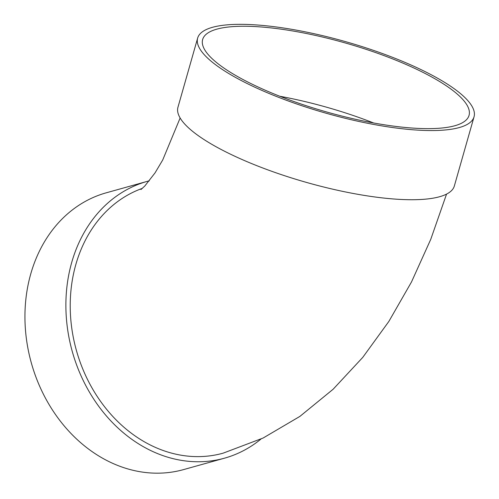 <?xml version="1.0" encoding="UTF-8"?>
<svg xmlns="http://www.w3.org/2000/svg" width="499" height="499" viewBox="0 0 499 499"><rect width="100%" height="100%" fill="white"/><g stroke="black" fill="none" stroke-linecap="round" stroke-linejoin="round"><path stroke-width="0.75" d="M279.777 96.257A138.497 35.741 -164.1 0 1 373.595 122.966M474.05 116.791L454.352 185.959A143.693 37.082 -164.1 0 1 305.999 182.278A143.693 37.082 -164.1 0 1 177.95 107.266L197.648 38.092A143.693 37.082 -164.1 0 1 266.547 25.823A143.693 37.082 -164.1 0 1 409.479 64.327A143.693 37.082 -164.1 0 1 474.05 116.791A143.693 37.082 -164.1 0 1 325.691 113.105A143.693 37.082 -164.1 0 1 197.648 38.092M142.396 188.354A138.497 113.703 74.4 0 0 77.495 354.171A138.497 113.703 74.4 0 0 223.128 453.167L263.092 438.041L299.899 416.397L333.139 389.239L362.754 357.39L388.84 321.468L411.5 281.96L430.756 239.333L446.555 194.092M260.958 439.058A143.693 117.97 -105.6 0 1 224.525 458.169A143.693 117.97 -105.6 0 1 65.893 307.278A143.693 117.97 -105.6 0 1 147.255 181.362A143.693 117.97 -105.6 0 1 149.313 180.813M224.525 458.169L183.582 469.596A143.693 117.97 -105.6 0 1 24.95 318.705A143.693 117.97 -105.6 0 1 106.318 192.789L147.255 181.362M269.055 27.688A138.497 35.741 -164.1 0 1 406.822 64.801A138.497 35.741 -164.1 0 1 469.054 115.363A138.497 35.741 -164.1 0 1 326.059 111.813A138.497 35.741 -164.1 0 1 202.644 39.515A138.497 35.741 -164.1 0 1 269.055 27.688M140.961 189.533L144.81 186.002L155.027 172.91L162.724 159.967L180.133 118.013"/></g></svg>

